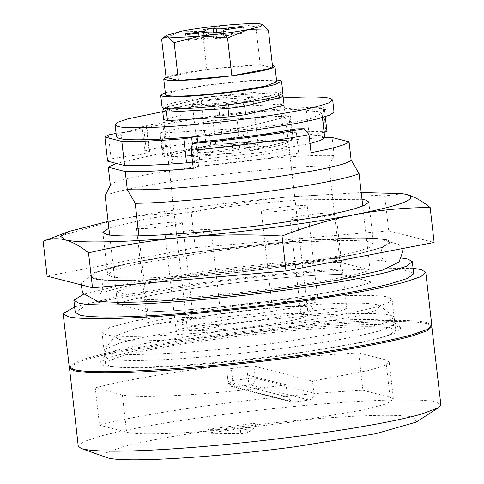 <?xml version="1.0" encoding="UTF-8"?>
<svg xmlns="http://www.w3.org/2000/svg" width="484" height="484" viewBox="0 0 484 484"><rect width="100%" height="100%" fill="white"/><g stroke="black" fill="none" stroke-linecap="round" stroke-linejoin="round"><path stroke-width="0.36" stroke-dasharray="2.42 1.81" d="M283.279 97.889L199.475 106.105L162.739 111.623M334.033 112.01L331.268 110.334C324.631 108.767 309.851 108.591 286.927 109.807C260.531 111.302 231.836 114.085 200.848 118.15L139.803 128.345L122.289 133.064L116.462 136.797M285.475 117.158L281.64 116.172L220.159 119.857L203.498 122.071L165.02 131.648L168.856 132.628L230.336 128.95L246.997 126.735L285.475 117.158L284.102 105.113L280.266 104.127L281.64 116.172M165.02 131.648L163.646 119.602L202.124 110.025L218.786 107.811L280.266 104.127M218.786 107.811L220.159 119.857M202.124 110.025L203.498 122.071M230.336 128.95L233.082 153.035C204.079 156.38 183.587 157.609 171.602 156.719L168.856 132.628M284.102 105.113L288.216 141.249C289.129 142.127 286.945 143.306 281.658 144.789C274.501 146.737 263.865 148.751 249.744 150.827L246.997 126.735M327.148 314.757C360.005 312.882 381.12 313.039 390.485 315.229L393.546 316.488L394.176 317.456L386.407 322.441L363.048 328.733L281.658 342.321C244.148 347.258 208.731 350.797 175.42 352.945C140.221 355.093 117.666 355.026 107.763 352.739L104.078 350.513L104.471 349.424L120.183 342.92L126.838 341.184C148.467 335.944 178.384 330.766 216.596 325.647C256 320.469 292.85 316.839 327.148 314.757M377.339 304.745C368.748 302.736 349.394 302.597 319.277 304.315C287.835 306.227 254.052 309.548 217.933 314.298C182.91 318.986 155.485 323.736 135.659 328.539L115.156 336.096L118.175 339.133C132.32 343.452 208.743 338.873 277.574 329.58L355.559 316.361L376.056 310.395L380.14 305.906L377.339 304.745M106.286 457.44L106.008 452.855L124.207 446.448C147.451 440.47 181.276 434.499 225.683 428.534C268.662 422.895 308.798 418.95 346.096 416.706C381.344 414.709 404.001 414.891 414.068 417.25L416.071 422.145M78.245 446.181L84.004 441.523L101.803 435.769C128.617 428.866 167.645 421.981 218.889 415.103C268.481 408.593 314.794 404.037 357.827 401.454C398.495 399.149 424.637 399.361 436.259 402.077L440.87 404.866M121.69 356.17C142.828 350.452 174.966 344.693 218.102 338.897C293.189 328.757 376.564 323.76 391.998 328.473L395.688 330.705L387.914 335.69L364.555 341.982L283.17 355.571C245.654 360.507 210.244 364.047 176.926 366.194C141.727 368.342 119.179 368.276 109.275 365.989L105.585 363.762L109.505 360.35L121.69 356.17M215.725 98.573C207.521 99.674 201.169 100.787 196.667 101.9L192.281 103.757L193.049 104.223C194.895 104.659 199.003 104.707 205.367 104.369L229.283 102.051L246.235 99.22L252.721 96.873L251.952 96.407C246.09 95.584 234.014 96.304 215.725 98.573M210.861 152.545L234.77 150.228L251.728 147.396L258.208 145.049L257.44 144.583C251.583 143.76 239.501 144.486 221.212 146.755C213.008 147.856 206.656 148.963 202.161 150.082L197.774 151.934L198.543 152.399C200.388 152.835 204.49 152.883 210.861 152.545M261.312 325.411C279.232 323.003 292.602 320.608 301.417 318.23L308.193 315.054L306.656 314.122C302.542 313.172 293.183 313.142 278.584 314.031L234.196 318.466L200.285 324.129L190.557 326.748L187.314 328.824L188.851 329.755C195.282 331.715 230.021 329.634 261.312 325.411M163.646 119.602L187.314 328.824M206.244 146.156L167.767 155.739C166.998 153.361 179.824 150.167 206.244 146.156L201.162 101.592L217.824 99.383L222.9 143.948L258.825 140.584C270.731 139.852 279.256 139.743 284.386 140.263L279.304 95.699L276.666 92.601L216.529 96.183L202.965 97.974L201.162 101.592L162.691 111.175M249.744 150.827L288.216 141.249L288.428 141.606L308.193 315.054M69.394 367.271L80.852 361.028L110.485 353.308L209.971 336.81C303.831 324.135 408.042 317.891 427.336 323.784L431.74 325.992M95.251 387.872C142.853 374.586 275.221 357.023 358.662 352.921L362.915 390.261C279.474 394.363 147.112 411.926 99.504 425.212L95.251 387.872L122.361 394.823L126.614 432.158C140.995 436.55 218.671 431.897 288.633 422.453L364.464 409.791L386.22 403.928L393.462 399.288L389.209 361.947L384.181 365.735L368.784 370.441L312.501 381.096L253.918 366.079L246.677 366.515L248.044 378.561L255.292 378.125L253.918 366.079M203.177 97.956L166.006 107.212L169.079 107.999L228.472 104.441L228.206 104.786M242.672 102.874L241.831 102.668L279.002 93.412L275.928 92.625M282.033 94.465L279.002 93.412M169.079 107.999L167.724 108.682M166.006 107.212L163.81 108.18M283.14 96.679L279.304 95.699L217.824 99.383L216.608 96.165L276.225 92.589M294.042 402.15L234.776 386.964C233.911 386.395 233.227 384.272 232.731 380.593L231.358 368.548C227.861 369.044 226.349 369.419 226.827 369.673L286.141 384.877L287.514 396.922L291.87 402.029L294.042 402.15L308.943 400.014C312.301 399.173 313.947 396.88 313.874 393.141L312.501 381.096M228.043 381.628L226.669 369.582L228.043 381.628C228.515 384.326 230.027 386.057 232.574 386.831L228.2 381.719C227.722 381.465 229.234 381.089 232.731 380.593L248.044 378.561C248.546 382.239 249.224 384.363 250.089 384.931L308.943 400.014M231.358 368.548L246.677 366.515M286.141 384.877C215.797 394.466 136.839 399.258 122.361 394.823M389.209 361.947L385.772 359.866L390.025 397.207L393.462 399.288M99.504 425.212L126.614 432.158M390.025 397.207L362.915 390.261M385.772 359.866L358.662 352.921M247.028 429.217L240.433 430.088L207.854 429.592L208.265 433.204L208.888 433.307C207.69 433.216 208.416 432.98 211.078 432.581L251.136 427.269L255.534 427.112L247.439 432.829L240.844 433.706L208.888 433.307L208.477 429.689C207.279 429.604 208.005 429.362 210.667 428.969L250.718 423.657L255.122 423.5L247.028 429.217L247.439 432.829M255.159 423.452L255.534 427.112L255.159 423.452M222.9 143.948L284.386 140.263M233.082 153.035L171.602 156.719M401.69 258.026L339.042 258.281C297.975 260.61 253.338 264.936 205.131 271.258L130.244 283.025L83.387 294.29M413.687 273.75L409.385 271.149C399.058 268.711 376.068 268.432 340.409 270.326C299.348 272.655 254.711 276.981 206.505 283.303L111.55 299.16L84.301 306.499L75.232 312.313M339.968 262.286C276.231 263.175 140.977 281.119 116.142 291.985L146.21 299.687C209.947 298.797 345.201 280.853 370.03 269.987L339.968 262.286L341.335 274.325C277.604 275.221 142.344 293.165 117.515 304.025L109.65 234.988M146.21 299.687L147.584 311.732L117.515 304.025C142.344 293.165 277.604 275.221 341.335 274.325L371.403 282.033L341.335 274.325L328.987 165.921L334.184 155.564L332.127 137.498M138.938 235.853L147.584 311.732C211.32 310.843 346.574 292.899 371.403 282.033C346.574 292.899 211.32 310.843 147.584 311.732L117.515 304.025L116.142 291.985M370.03 269.987L362.758 206.154M108.87 228.145L145.43 219.083L205.99 209.505C240.379 204.98 272.843 201.737 303.383 199.765L361.978 199.305M210.794 251.662C245.182 247.142 277.647 243.894 308.181 241.927C340.452 239.955 361.118 240.016 370.2 242.109L373.581 244.154L369.988 247.282L358.819 251.111C339.441 256.357 309.978 261.632 270.441 266.95C201.61 276.243 125.187 280.823 111.036 276.497L107.654 274.452L114.781 269.891L136.192 264.119L210.794 251.662M324.31 239.326C356.284 237.602 376.879 237.826 386.105 240.003L389.898 242.296L381.9 247.421L357.864 253.9L274.101 267.888C196.819 278.318 111.017 283.461 95.13 278.609L91.337 276.316L96.51 272.292L112.409 267.307C134.6 261.759 166.175 256.236 207.14 250.742C249.224 245.219 288.282 241.419 324.31 239.344C356 237.632 376.528 237.838 385.893 239.961L389.898 242.315L382.051 247.384L358.444 253.785L274.101 267.906C200.449 277.828 118.308 283.086 97.822 279.177L91.337 276.328L96.51 272.31L112.415 267.319C134.6 261.747 166.175 256.217 207.134 250.724C249.224 245.2 288.282 241.401 324.31 239.326M324.988 239.181C356.938 237.456 377.629 237.668 387.067 239.81L391.108 242.175L383.195 247.288L359.394 253.743L274.374 267.973C200.122 277.979 117.316 283.279 96.667 279.341L90.133 276.467L95.342 272.413L111.374 267.386C133.741 261.784 165.576 256.211 206.868 250.67C249.296 245.104 288.67 241.274 324.988 239.181M324.988 239.163C357.216 237.426 377.98 237.65 387.279 239.846L391.108 242.157L383.044 247.33L358.813 253.858L274.374 267.954C196.468 278.475 109.971 283.654 93.957 278.766L90.127 276.449L95.342 272.395L111.374 267.368C133.741 261.765 165.57 256.193 206.862 250.651C249.29 245.085 288.67 241.256 324.988 239.163M47.111 276.152L195.227 247.669L191.247 212.754C166.024 212.815 141.068 215.144 116.366 219.754L45.266 240.421M402.585 193.691L384.756 195.905C351.971 194.023 319.446 194.423 287.175 197.091C254.941 200.037 222.967 205.258 191.247 212.754M195.227 247.669L388.737 230.826L384.756 195.905M388.737 230.826L434.124 242.46M108.101 221.388L116.366 219.754C160.954 211.115 228.587 202.143 287.175 197.091L361.209 192.553M197.03 136.53L196.909 135.472L193.37 136.851M107.617 161.172L111.175 159.067C113.226 158.322 117.412 157.596 123.747 156.883L121 132.791L116.075 133.409M121 132.791L139.319 130.172L146.954 127.788L142.054 126.82L144.795 150.911L146.428 151.232L143.688 127.147M144.795 150.911L148.981 149.653L165.455 146.773L162.709 122.682L146.241 125.562L142.054 126.82M162.709 122.682L236.277 112.923C272.304 109.184 301.236 107.309 323.07 107.297C324.988 107.363 324.449 107.672 321.467 108.21L306.39 110.751L317.849 111.556L321.951 113.383L322.423 117.57M325.278 116.723L324.226 107.466L323.07 107.297L325.817 131.388C303.982 131.4 275.051 133.269 239.017 137.008L236.277 112.923M196.909 135.472L283.116 124.442L311.908 118.247L321.951 113.383M245.255 151.946L240.252 152.605L164.427 157.149L163.277 156.858L160.531 132.767L159.98 132.997L162.727 157.082L210.734 145.043L215.731 144.377L291.556 139.834L292.705 140.13L289.964 116.039L242.508 127.855L237.511 128.52L161.68 133.058L160.531 132.767L207.987 120.952L212.984 120.286L290.515 115.809L293.262 139.9L245.255 151.946L242.508 127.855M192.541 162.067L199.656 159.557L261.838 152.363L310.014 143.566M324.691 137.474L320.589 135.647L309.131 134.842L306.39 110.751M123.747 156.883L142.06 154.263L149.701 151.879L146.428 151.232M165.455 146.773L239.017 137.008M326.966 131.557L325.817 131.388M324.213 132.301L309.131 134.842M199.656 159.557L197.653 142.024M165.304 92.613L207.576 84.791L251.843 80.368L276.509 79.945M162.067 107.2L165.304 105.125L175.033 102.499L208.949 96.836L253.217 92.414C267.882 91.518 277.278 91.543 281.404 92.498L282.94 93.424M178.917 80.429L178.384 80.441M166.066 77.283L166.296 77.192C173.121 74.76 186.515 72.183 206.487 69.466L234.794 66.32L259.763 64.789L272.413 65.195M165.528 94.604L177.459 90.284L208.658 85.069L236.573 81.977C256.895 80.247 269.812 79.945 275.317 81.076L276.733 81.935M272.722 67.899L272.395 68.026M232.205 75.752L231.425 75.855M199.045 38.157L186.255 39.876L188.53 40.462L208.84 38.067L213.511 38.048L216.687 38.774L226.585 37.462L223.85 36.675L225.435 35.864L244.202 33.075L241.927 32.489L221.618 34.884L216.947 34.902L213.771 34.176L203.873 35.489L206.607 36.276L205.022 37.086L199.045 38.157L198.458 33.045M186.255 39.876L185.566 33.856M205.022 37.086L204.49 32.392M206.607 36.276L206.148 32.234M203.873 35.489L203.189 29.47M213.771 34.176L213.547 32.186M216.947 34.902L216.693 32.67M221.618 34.884L221.297 32.089M229.035 34.182L228.466 29.173M241.927 32.489L241.341 27.346M244.202 33.075L243.519 27.05M231.419 34.788L230.729 28.768M225.435 35.864L224.751 29.839M223.85 36.675L223.299 31.811M226.585 37.462L225.895 31.436M216.687 38.774L216.003 32.749M213.511 38.048L212.821 32.023M208.84 38.067L208.156 32.041M201.423 38.768L200.739 32.749M188.53 40.462L187.846 34.437M272.728 67.96L260.204 64.753L206.825 69.4L165.964 77.258M206.825 69.4L202.512 31.545C219.615 24.351 237.408 22.802 255.891 26.898L260.204 64.753L255.891 26.898L261.662 24.2L262.358 24.436M161.65 39.404L181.355 31.218M181.821 31.127L202.512 31.545M108.452 358.765L104.762 356.533L105.161 355.45L115.773 350.452L139.779 344.414L217.28 331.667C254.796 326.736 290.206 323.191 323.524 321.043C358.723 318.896 381.271 318.962 391.175 321.249L394.23 322.513L394.865 323.481L390.945 326.888L378.76 331.068L372.099 332.804C350.47 338.044 320.553 343.229 282.347 348.347C242.938 353.52 206.087 357.15 171.79 359.231C138.932 361.106 117.818 360.949 108.452 358.765M377.877 338.528L397.376 332.429L400.934 327.807L397.751 326.488C381.67 321.582 294.829 326.785 216.608 337.342L135.877 350.622L110.872 356.914L99.819 362.117L103.249 365.565C113.002 367.846 135 368.009 169.225 366.055C204.95 363.883 243.337 360.108 284.386 354.711C324.183 349.381 355.347 343.985 377.877 338.528M278.893 301.883C292.584 301.102 301.381 301.169 305.283 302.077L306.82 303.008L303.583 305.083L293.849 307.703L259.938 313.366L215.67 317.794C201.005 318.69 191.61 318.66 187.483 317.71L185.941 316.778L186.11 316.33L195.427 312.894C204.442 310.71 216.905 308.55 232.828 306.42C249.248 304.261 264.603 302.754 278.893 301.883M191.023 319.216L180.768 322.991L182.274 324.516C189.353 326.676 227.565 324.383 261.977 319.736L300.969 313.13L311.218 310.141L313.257 307.897L311.859 307.322C307.564 306.318 297.89 306.245 282.831 307.104C267.108 308.06 250.216 309.724 232.157 312.095C214.648 314.443 200.933 316.814 191.023 319.216M183.006 231.406C196.909 229.682 206.087 229.132 210.54 229.761L211.127 230.112L206.196 231.897L193.31 234.05L176.491 235.732C170.919 236.071 167.343 236.059 165.776 235.696L165.195 235.345L167.742 234.141L183.006 231.406M204.151 329.205L187.332 330.887C181.76 331.225 178.185 331.213 176.618 330.856L176.037 330.499L178.584 329.301L193.848 326.561C207.751 324.837 216.929 324.286 221.382 324.915L221.968 325.266L217.038 327.051L204.151 329.205M154.269 224.044C168.172 222.319 177.35 221.769 181.802 222.392L182.389 222.749L177.459 224.534L164.572 226.681L147.753 228.363C142.181 228.708 138.606 228.696 137.039 228.333L136.458 227.982L139.005 226.778C142.35 225.871 147.445 224.963 154.269 224.044M175.414 321.836L158.595 323.518C153.023 323.863 149.447 323.85 147.88 323.487L147.299 323.137L149.846 321.933C153.192 321.025 158.286 320.118 165.111 319.198C179.013 317.474 188.191 316.923 192.644 317.546L193.231 317.903L188.3 319.688L175.414 321.836M279.141 207.473C293.044 205.748 302.222 205.198 306.674 205.827L307.261 206.178L302.331 207.963L289.444 210.117L272.619 211.798C267.047 212.137 263.478 212.125 261.911 211.762L261.324 211.411L263.877 210.207L279.141 207.473M300.286 305.271L283.461 306.953C277.889 307.292 274.319 307.279 272.752 306.916L272.165 306.566L274.718 305.362L289.983 302.627C303.885 300.903 313.063 300.352 317.516 300.981L318.097 301.332L313.172 303.117L300.286 305.271M307.878 214.842C321.781 213.111 330.959 212.567 335.412 213.19L335.993 213.541L331.068 215.326L318.182 217.479L301.357 219.161C295.784 219.5 292.215 219.494 290.648 219.131L290.061 218.774L292.614 217.576C295.96 216.669 301.048 215.755 307.878 214.842M329.023 312.634L312.198 314.316C306.626 314.654 303.057 314.648 301.49 314.285L300.903 313.928L303.456 312.731C306.802 311.823 311.89 310.916 318.72 309.996C332.623 308.272 341.801 307.721 346.254 308.344L346.84 308.695L341.91 310.48L329.023 312.634M376.014 306.977C354.875 312.694 322.737 318.454 279.601 324.256C204.514 334.39 121.139 339.387 105.706 334.674L102.015 332.441L109.789 327.462L133.148 321.17L214.533 307.576C252.049 302.645 287.46 299.106 320.777 296.958C355.976 294.804 378.524 294.871 388.428 297.158L392.119 299.39L388.198 302.803L376.014 306.977M174.954 158.238C183.757 155.854 197.151 153.458 215.12 151.038C246.41 146.815 281.15 144.734 287.581 146.7L289.117 147.626L285.875 149.707L276.146 152.327L242.236 157.99L197.968 162.412C183.303 163.314 173.901 163.283 169.775 162.328L168.238 161.402L174.954 158.238M74.615 306.85L124.945 294.956L203.794 282.608C250.688 276.443 294.956 272.014 336.598 269.328L413.064 268.287M69.188 366.684L78.898 360.459L108.095 352.594L209.832 335.606C256.726 329.441 300.994 325.012 342.636 322.326C386.631 319.64 414.824 319.724 427.203 322.58L431.813 325.369M295.954 128.895L298.701 152.986L311.061 152.714M195.826 142.181L198.567 166.272C236.047 162.896 269.425 158.468 298.701 152.986M193.255 168.347L198.567 166.272M116.372 163.417L154.142 154.856L212.161 146.204L324.685 137.408M105.161 195.621C129.996 184.761 265.25 166.817 328.987 165.921M110.358 185.263C114.248 175.268 281.561 153.065 334.184 155.564M228.472 104.441L241.831 102.668M291.87 402.029L232.574 386.831L234.776 386.964L250.089 384.931C253.622 384.096 255.358 381.828 255.292 378.125L313.874 393.141M228.2 381.719L287.514 396.922M240.433 430.088L240.844 433.706M250.718 423.657L251.136 427.269M210.667 428.969L211.078 432.581M194.387 161.614L192.329 143.548M111.175 159.067L108.428 134.975M148.981 149.653L146.241 125.562M322.532 117.539L321.467 108.21M291.556 139.834L288.815 115.743M215.731 144.377L212.984 120.286M210.734 145.043L207.987 120.952M164.427 157.149L161.68 133.058M240.252 152.605L237.511 128.52M380.14 305.9L393.546 316.488M115.156 336.096L104.471 349.424M394.176 317.456L395.688 330.705M105.585 363.762L104.078 350.513M252.721 96.873L258.208 145.049M192.281 103.757L197.774 151.934M276.666 92.601L281.833 94.283M202.808 98.004L165.431 107.309M216.608 96.165L202.965 97.974M102.85 232.296L107.654 274.452M368.778 201.997L373.581 244.154M100.267 279.28L98.028 278.784C98.113 278.276 103.28 282.65 102.862 286.129C101.737 292.015 100.708 294.665 99.771 294.078C100.539 293.298 105.766 291.568 115.44 288.887C127.449 285.82 143.312 282.626 163.035 279.322C186.709 275.384 212.131 271.845 239.308 268.711C277.695 264.312 311.932 261.505 342.006 260.289C368.741 259.678 383.298 260.083 385.675 261.505C385.536 261.977 380.521 257.633 380.884 254.481C381.253 249.69 382.275 246.931 383.933 246.211C383.274 246.9 378.676 248.467 370.139 250.912C347.675 256.653 316.246 262.237 275.85 267.664L237.317 272.383C202.022 276.285 170.556 278.814 142.901 279.952C121.06 280.702 106.849 280.472 100.267 279.28M81.215 284.894L81.621 283.303L93.751 272.746L133.475 262.437L203.48 251.117L310.419 240.082L377.411 238.4L399.106 244.583L401.811 248.673M149.701 151.879L146.954 127.788M105.161 355.45L99.819 362.117M394.23 322.513L400.934 327.807M306.553 302.603L313.257 307.897M186.11 316.33L180.768 322.991M211.127 230.112L221.968 325.266M176.037 330.499L165.195 235.345M182.389 222.749L193.231 317.903M147.299 323.137L136.458 227.982M307.261 206.178L318.103 301.332M272.165 306.566L261.324 211.411M335.999 213.541L346.84 308.695M300.903 313.928L290.061 218.774M102.015 332.441L104.762 356.533M392.119 299.39L394.865 323.481M289.117 147.626L306.82 303.008M168.238 161.402L185.947 316.778"/><path stroke-width="0.73" d="M162.739 111.623L127.492 118.973L118.108 122.156L115.089 124.751L116.462 136.797L119.227 138.472C130.801 142.006 193.334 138.261 249.647 130.656C279.189 126.693 302.058 122.706 318.242 118.683L330.155 114.986L334.033 112.01L332.665 99.964L329.894 98.288C323.258 96.721 308.477 96.546 285.56 97.762L283.279 97.889M115.089 124.751L117.854 126.427C129.434 129.96 191.96 126.215 248.274 118.61C277.816 114.654 300.685 110.661 316.875 106.637L328.781 102.941L332.665 99.964M163.81 108.18L162.691 111.175L163.646 119.602L167.482 120.589L228.962 116.904L245.624 114.69L284.102 105.113L283.14 96.679L282.033 94.465M431.74 325.992L440.87 404.866L438.571 407.728L421.013 414.274C394.629 421.443 354.367 428.667 300.225 435.951C253.555 442.086 209.457 446.502 167.936 449.194C123.656 451.911 95.3 451.838 82.855 448.971L81.124 448.45L78.245 446.181L69.394 367.271M438.571 407.728L416.071 422.145L375.681 433.718L296.172 446.605C214.829 457.586 124.509 462.994 107.787 457.888L81.124 448.45M283.14 96.679L244.662 106.262L245.624 114.69M228.472 104.441L228.006 108.47L228.962 116.904M167.724 108.682L166.52 112.155L167.482 120.589M431.946 326.573L427.124 330.802L412.09 335.987C385.706 343.15 345.443 350.374 291.301 357.658C244.632 363.793 200.539 368.209 159.018 370.901C114.738 373.624 86.376 373.545 73.931 370.677L69.321 367.888M162.691 111.175L166.52 112.155L228.006 108.47L244.662 106.262L242.672 102.874M83.387 294.29L73.864 300.268L75.232 312.313L79.539 314.915C97.544 320.414 194.81 314.588 282.414 302.76C328.37 296.595 363.938 290.388 389.124 284.132L407.649 278.379L413.687 273.75L412.314 261.705L408.012 259.103L401.69 258.026M73.864 300.268L78.166 302.869C96.177 308.368 193.443 302.542 281.041 290.715C326.996 284.556 362.57 278.342 387.751 272.087L406.282 266.333L412.314 261.705M361.978 199.305L365.396 199.952L368.778 201.997L365.184 205.125L354.016 208.955C334.638 214.194 305.174 219.476 265.637 224.794C196.806 234.087 120.383 238.666 106.232 234.341L102.85 232.296L108.87 228.145M68.903 231.479L43.13 241.238C50.167 238.485 57.457 238.013 65.001 239.816C72.6 241.897 80.441 246.253 88.524 252.872C120.238 245.376 152.218 240.155 184.452 237.208C216.717 234.54 249.248 234.141 282.033 236.023C306.184 226.585 330.596 219.427 355.262 214.539C379.964 209.935 404.926 207.6 430.149 207.539C422.066 200.921 414.225 196.571 406.627 194.483L401.672 193.564L406.627 194.483C419.344 198.573 402.222 205.258 355.262 214.539C310.674 223.178 243.041 232.157 184.452 237.208C125.537 242.387 78.239 243.416 65.001 239.816L60.694 236.331L68.903 231.479L108.101 221.388M430.149 207.539L434.124 242.46L286.008 270.937L92.498 287.786L47.111 276.152L43.13 241.238M92.498 287.786L88.524 252.872M286.008 270.937L282.033 236.023M361.209 192.553L401.672 193.564M193.37 136.851L191.646 137.529L183.793 138.745C157.324 140.892 136.663 141.788 121.799 141.419L104.871 137.081L108.428 134.975L116.075 133.409M310.014 143.566L321.08 140.191L324.691 137.474L322.423 117.57M104.871 137.081L107.617 161.172L124.545 165.51C139.404 165.873 160.071 164.983 186.534 162.836L192.541 162.067M324.105 132.32L324.213 132.301C327.196 131.757 327.728 131.454 325.817 131.388M197.653 142.024L197.03 136.53M124.545 165.51L121.799 141.419M276.509 79.945L280.03 80.453L281.567 81.385L274.858 84.543C266.049 86.926 252.66 89.328 234.686 91.742C203.401 95.965 168.662 98.046 162.231 96.086L160.694 95.154L165.304 92.613M281.567 81.385L282.94 93.424L276.231 96.588C267.422 98.972 254.033 101.368 236.059 103.788C204.768 108.011 170.035 110.092 163.604 108.126L162.067 107.2L160.694 95.154M272.413 65.195L274.948 66.272L276.733 81.935L264.802 86.255L233.603 91.464L211.956 93.969C188.415 96.201 173.405 96.697 166.944 95.457L165.528 94.604L163.743 78.946L166.066 77.283L178.384 80.441L167.627 80.199L163.743 78.946M210.171 78.311C197.938 79.509 187.52 80.217 178.917 80.429L231.425 75.855L210.171 78.311M274.948 66.272L272.722 67.899M272.395 68.026C265.571 70.458 252.176 73.036 232.205 75.752L272.728 67.96L268.414 30.105L247.735 29.687L227.559 37.964L200.678 35.961L174.173 42.61L167.422 36.705L163.525 37.589L161.65 39.404L166.066 77.283M198.458 33.045L198.355 32.138L185.566 33.856L187.846 34.437L208.156 32.041L212.821 32.023L216.003 32.749L225.895 31.436L223.166 30.649L224.751 29.839L243.519 27.05L241.238 26.469L220.928 28.865L216.263 28.883L213.087 28.157L203.189 29.47L205.918 30.256L204.339 31.067L198.355 32.138M204.49 32.392L204.339 31.067M206.148 32.234L205.918 30.256M213.547 32.186L213.087 28.157M216.693 32.67L216.263 28.883M221.297 32.089L220.928 28.865M228.466 29.173L228.351 28.157M241.341 27.346L241.238 26.469M223.299 31.811L223.166 30.649M262.358 24.436L268.414 30.105M262.437 24.466L261.662 24.2C255.268 21.943 206.946 26.13 181.821 31.127L166.641 35.308L167.422 36.705C172.062 37.673 182.94 37.437 200.061 36.016M178.384 80.441L174.173 42.61M178.487 80.465L178.917 80.429M231.425 75.855L231.866 75.819L227.559 37.964M231.866 75.819L232.205 75.752M262.31 24.412L260.301 26.608L247.735 29.687M247.263 29.778C233.621 32.319 218.09 34.382 200.678 35.961M413.064 268.287L421.165 269.582L425.775 272.371L420.88 276.636L405.64 281.857C379.214 289.008 339.042 296.202 285.124 303.456C191.265 316.125 87.053 322.368 67.76 316.476L63.144 313.686L74.615 306.85M425.775 272.371L431.813 325.369L426.912 329.634L411.678 334.855C385.258 342.006 345.086 349.2 291.162 356.454C197.303 369.123 93.091 375.366 73.798 369.474L69.188 366.684L63.15 313.686M324.685 137.408L332.127 137.498L349.055 141.836L351.112 159.901L359.055 173.629L362.758 206.154M109.65 234.988L105.161 195.621L110.358 185.263L108.301 167.192L125.235 171.536L127.292 189.601L135.23 203.328L138.938 235.853M191.198 150.282L192.281 143.566C234.171 139.791 271.476 134.842 304.194 128.72L308.998 134.649C278.252 140.608 231.6 146.797 191.198 150.282L193.255 168.347C164.07 170.858 141.395 171.917 125.235 171.536M192.281 143.566L195.826 142.181C233.306 138.805 266.684 134.377 295.954 128.895L304.194 128.72M308.998 134.649L311.061 152.714C333.228 148.413 345.897 144.783 349.055 141.836M351.112 159.901C347.222 169.896 179.915 192.1 127.292 189.601M359.055 173.629C334.22 184.495 198.966 202.439 135.23 203.328M108.301 167.192L116.372 163.417M192.329 143.548L191.646 137.529M186.534 162.836L183.793 138.745M324.213 132.301L322.532 117.539M401.811 248.673L402.64 252.049L399.022 262.001L382.584 270.126L339.296 279.94L278.754 289.372C243.331 294.121 207.896 297.751 172.443 300.268C156.374 301.357 142.278 302.016 130.16 302.228C119.723 302.464 104.338 302.258 96.691 300.885L82.619 293.11L81.215 284.894M325.278 116.723L326.966 131.557M163.525 37.589L166.641 35.308"/></g></svg>

